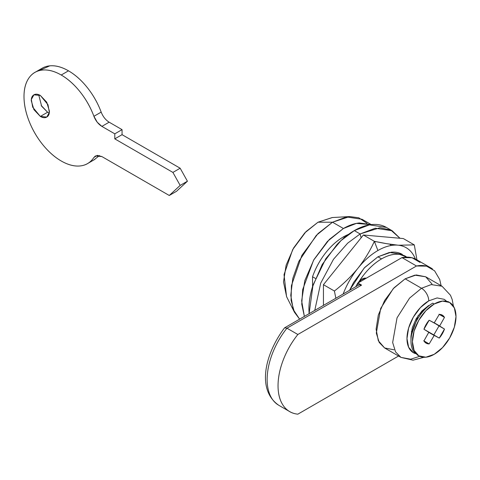 <?xml version="1.0" encoding="UTF-8"?>
<svg xmlns="http://www.w3.org/2000/svg" width="480" height="480" viewBox="0 0 480 480"><rect width="100%" height="100%" fill="white"/><g stroke="black" fill="none" stroke-linecap="round" stroke-linejoin="round"><path stroke-width="0.72" d="M358.944 281.7A48.792 28.17 -60 0 1 381.552 258.906L377.916 256.812L381.552 258.906C375.012 262.68 368.958 268.164 363.402 275.346L358.95 281.67M344.484 237.51L343.416 236.892A48.792 28.17 120 0 0 312.546 276.762L315.42 278.418L312.546 276.762L312.546 286.59L312.546 276.762C315.468 268.32 319.704 260.508 325.266 253.326C330.828 246.144 336.876 240.666 343.416 236.892L344.484 237.51M349.704 216.564L332.19 217.548L317.994 222.216L332.52 222.216L349.704 216.564L358.77 217.776L366.984 223.296M343.416 228.504L356.382 223.404L371.076 224.628L359.4 222.948C354.282 223.452 348.954 225.306 343.416 228.504L332.52 222.216L343.416 228.504L327.432 241.404L313.884 259.68L304.83 280.554L301.65 300.846L304.374 316.404L301.758 304.218L302.688 289.548L313.578 260.208L329.334 239.454L343.416 228.504M371.262 224.604L362.052 219.288L346.44 216.936L332.52 222.216L316.308 235.356L298.854 261.336L292.83 278.346L290.76 295.368L293.28 309.612L299.622 319.146L294.456 312.258L291.09 300.444L291.408 285.702L301.902 255.324L318.024 233.58L332.52 222.216L317.994 222.216L304.788 232.872L293.598 247.968L286.116 265.212L283.494 281.97L286.644 296.79M332.4 217.536L317.994 222.216L306.018 231.606L292.698 249.564L284.028 274.662L286.548 296.598L294.456 312.258M406.986 257.1L399.696 254.388C394.14 253.626 388.086 255.132 381.552 258.906A48.792 28.17 -60 0 1 405.822 256.422M348.522 234.366L343.416 236.892A48.792 28.17 120 0 1 348.462 234.408M366.252 278.22A10.272 5.928 120 0 0 362.052 279.102L363.39 279.876L362.052 279.102A10.272 5.928 120 0 0 355.86 286.68M420.048 262.416L412.05 257.76L401.97 257.604L357.942 283.02L357.942 285.48L357.942 283.02L401.97 257.604L416.496 265.992L297.852 334.488C291.72 342.162 286.884 350.574 283.35 359.73C279.81 368.886 278.046 377.562 278.046 385.764C278.046 393.966 279.81 400.602 283.35 405.672C286.884 410.742 291.72 413.574 297.852 414.168L398.568 356.016L297.852 414.168A56.496 32.616 -60 0 1 288.816 411.054A56.496 32.616 -60 0 1 297.852 334.488L286.956 328.194A56.496 32.616 120 0 0 277.92 404.766A56.496 32.616 -60 0 1 286.956 328.194L361.572 285.12L357.942 283.02L361.572 285.12A5.136 2.964 -120 0 0 359.004 284.862L361.572 285.12L286.956 328.194L284.664 327.786L286.956 328.194L297.852 334.488L416.496 265.992A51.36 29.652 -60 0 1 432.528 269.01M441.114 285.69L439.704 279.504L434.574 270.798L426.576 266.142L416.496 265.992L401.97 257.604A51.36 29.652 120 0 1 418.002 260.628M284.592 327.834L284.424 327.996C265.158 353.676 256.188 389.856 278.85 405.336L288.786 411.072M355.836 286.692L356.916 284.526L362.052 279.102L366.27 278.214M38.682 94.68L41.628 106.194L47.604 112.236L40.344 116.43L32.694 107.19L31.326 99.474L33.924 94.824L40.344 95.46C37.836 94.014 35.694 93.804 33.924 94.824C32.148 95.85 31.26 97.812 31.26 100.704L33.924 109.65L40.344 116.43C42.846 117.876 44.988 118.092 46.764 117.066C48.534 116.04 49.422 114.084 49.422 111.186L46.764 102.24L40.344 95.46L47.988 104.706L49.356 112.416L46.764 117.066L40.344 116.43L47.604 112.236L49.266 113.022M109.134 122.178L122.058 129.642L122.058 134.67L180.162 168.222L187.428 181.218L176.532 191.286L169.266 195.48L180.162 185.412L169.266 195.48L176.532 191.286L187.428 181.218L180.162 185.412L172.902 172.416L180.162 185.412L187.428 181.218L180.162 168.222L172.902 172.416L114.792 138.864L172.902 172.416L180.162 168.222L122.058 134.67L114.792 138.864L114.792 133.836L114.792 138.864L122.058 134.67L122.058 129.642L114.792 133.836L101.886 126.384L114.792 133.836L122.058 129.642L109.152 122.19L101.886 126.384L97.248 122.232L93.912 116.31L101.178 112.116C102.978 116.646 105.636 120.006 109.152 122.19L101.886 126.384C98.37 124.194 95.712 120.84 93.912 116.31C90.654 107.52 86.094 99.42 80.232 92.022C74.376 84.618 68.04 78.954 61.224 75.018A52.644 30.396 60 0 1 93.912 116.31L101.178 112.116A52.644 30.396 -120 0 0 68.49 70.824L61.224 75.018C54.534 71.154 48.294 69.498 42.51 70.038C36.726 70.584 32.178 73.26 28.872 78.06C25.56 82.866 23.94 89.148 24 96.912C24.06 104.67 25.8 112.86 29.22 121.476C32.634 130.092 37.266 137.964 43.11 145.098C48.96 152.232 55.224 157.662 61.914 161.376C68.604 165.096 74.808 166.602 80.532 165.9C86.25 165.198 90.714 162.378 93.912 157.44L95.466 155.94L101.886 156.576L97.248 155.37L93.912 157.44A52.644 30.396 60 0 1 86.58 164.112A52.644 30.396 60 0 1 34.74 132.918A52.644 30.396 60 0 1 34.284 72.786A52.644 30.396 60 0 1 61.224 75.018L68.49 70.824A52.644 30.396 -120 0 0 41.544 68.592M169.266 195.48L101.886 156.576L169.266 195.48M38.772 70.74L49.776 65.844C55.56 65.304 61.794 66.96 68.49 70.824C75.3 74.76 81.636 80.424 87.498 87.828C93.354 95.226 97.914 103.326 101.178 112.116L101.184 112.14M99.456 155.556L93.93 159.912M41.178 105.444L47.604 112.236M358.176 267.942A56.496 32.616 -60 0 1 377.916 250.518L374.352 241.326C370.188 250.596 364.8 259.464 358.176 267.942C364.8 259.464 370.188 250.596 374.352 241.326L363.39 234.996L323.442 284.7L334.404 291.024C343.122 284.268 350.892 276.774 357.708 268.53L358.176 267.942C364.296 260.394 370.878 254.586 377.916 250.518C383.214 247.464 388.308 245.688 393.204 245.208C398.1 244.722 402.42 245.562 406.164 247.722C409.914 249.888 412.8 253.206 414.828 257.688L415.386 259.008A56.496 32.616 -60 0 0 377.916 250.518L374.352 241.326C383.844 243.33 391.68 244.614 397.854 245.166L386.82 243.708L374.352 241.326L363.39 234.996L403.338 238.566L363.39 234.996L323.442 284.7L323.442 305.394L323.442 284.7L334.404 291.024L335.844 298.236L334.404 291.024C343.122 284.268 350.892 276.774 357.708 268.53L358.176 267.942M349.566 290.31L364.194 268.02L377.916 256.812L364.716 267.468L353.52 282.564L349.56 290.316M398.454 245.22L414.3 244.896L403.338 238.566L414.3 244.896L416.946 259.89L414.3 244.896L398.478 245.22M343.14 294.024L343.254 293.736C346.776 284.604 351.594 276.198 357.708 268.53A56.496 32.616 -60 0 0 343.14 294.024M402.312 254.394C399.078 252.528 395.346 251.802 391.122 252.222L377.916 256.812L389.418 252.45L402.312 254.394M434.208 303.99A30.816 17.79 -60 0 1 451.548 303.9A30.816 17.79 -60 0 1 453.732 329.052A30.816 17.79 -60 0 1 434.208 354.312L442.548 347.58L449.616 338.046L454.344 327.156L456 316.572L454.344 307.896L449.616 302.46L442.548 301.092L434.208 303.99L425.868 310.716L418.8 320.256L414.078 331.146L412.416 341.73L414.078 350.4L418.8 355.836L425.868 357.21L434.208 354.312A30.816 17.79 -60 0 1 416.868 354.402A30.816 17.79 -60 0 1 414.684 329.25A30.816 17.79 -60 0 1 434.208 303.99L432.756 303.15L434.208 303.99M439.26 314.382L442.296 315.138L444.474 317.394L439.26 314.382L434.214 322.884L439.638 326.016L429.156 320.214L423.948 329.244A16.176 9.342 -60 0 1 429.156 320.214L434.214 322.884L439.26 314.382A16.176 9.342 -60 0 1 444.474 317.394L439.638 326.016L444.474 329.058A16.176 9.342 -60 0 1 439.26 338.088L434.208 335.412L429.156 343.92A16.176 9.342 -60 0 1 423.948 340.908L428.784 332.28L423.948 329.244L439.26 338.088L433.812 334.944L439.026 325.914L444.474 329.058L439.638 326.016L444.474 317.394L439.026 314.244M410.964 336.282L418.086 315.732L428.76 305.454L421.95 310.95L416.178 318.738L412.32 327.636L410.964 336.282L410.964 340.89A30.816 17.79 -60 0 1 432.756 303.15A30.816 17.79 120 0 0 413.232 328.41A30.816 17.79 120 0 0 415.416 353.562M434.268 322.83L439.656 325.938L434.268 322.83M434.196 322.884L444.474 329.058L439.26 338.088L428.778 332.262M434.154 335.466L428.784 332.28L434.154 335.466L428.766 332.358L423.948 340.908L429.156 343.92L434.154 335.466M423.708 340.776L429.156 343.92L426.12 343.164L423.948 340.908M434.19 322.872L439.02 325.932M433.83 334.926L428.76 332.268M374.574 241.908L375.96 241.662M389.688 244.158L391.446 245.436M399.978 238.266L390.72 229.986L379.866 227.772L360.12 233.958L361.14 237.798L360.12 233.958L375.252 228.216L392.22 230.778L399.978 238.266M386.412 227.424L369.444 224.862L354.312 230.604L360.12 233.958L354.312 230.604L340.992 240.6L325.812 258.666L313.008 285.108L309.084 313.686L308.916 309.228C308.916 302.28 310.068 294.93 312.372 287.178L322.212 264.486L336.936 244.62C342.498 238.752 348.288 234.078 354.312 230.604C360.33 227.124 366.12 225.114 371.682 224.562C377.244 224.01 382.152 224.964 386.412 227.424L392.22 230.778M314.766 310.404L320.7 283.14L333.48 259.308L347.7 243.132L360.12 233.958L347.7 243.132L333.48 259.308L320.7 283.14L314.766 310.404M411.93 332.928L411.39 331.548M432 284.04L425.7 276.792L414.84 275.154L405.156 278.826L421.5 288.264L431.184 284.592L442.044 286.23L431.184 284.592L421.5 288.264A10.272 5.928 60 0 1 428.76 300.846L437.1 297.942L444.168 299.316L446.046 300.696M453.438 306.21L452.184 299.49L450.462 295.236L442.044 286.23L425.7 276.792L416.274 274.962L405.156 278.826L394.038 287.802L384.612 300.516L378.312 315.036L376.104 329.148L378.312 340.71L384.612 347.958L394.038 349.788M419.736 356.316L410.73 359.19L400.956 357.396L395.544 351.876L392.658 342.516L397.038 317.838L409.572 298.104L421.5 288.264L405.156 278.826L393.228 288.672L380.694 308.4L376.314 333.084L379.2 342.444L384.612 347.958L400.956 357.396L395.544 351.876L392.658 342.516L397.038 317.838L409.572 298.104L421.5 288.264A10.272 5.928 -120 0 1 428.76 300.846L420.42 307.572L413.352 317.106L408.63 328.002L406.974 338.586L408.63 347.256L413.352 352.692L415.488 353.628M415.482 353.622A30.816 17.79 -60 0 1 408.132 329.82A30.816 17.79 -60 0 1 428.76 300.846M359.004 284.862L284.682 327.774M430.836 267.894L416.31 259.512M88.47 163.062L94.812 159.402M35.802 71.892L42.168 68.22M449.616 302.46L448.164 301.626M418.8 355.836L417.348 355.002M423.96 357.276L413.034 360.18L400.956 357.396"/></g></svg>

